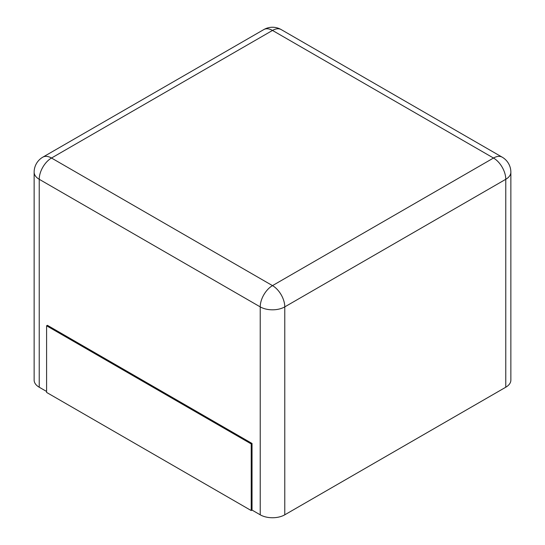 <?xml version="1.0" encoding="UTF-8"?>
<svg xmlns="http://www.w3.org/2000/svg" width="545" height="545" viewBox="0 0 545 545"><rect width="100%" height="100%" fill="white"/><g stroke="black" fill="none" stroke-linecap="round" stroke-linejoin="round"><path stroke-width="0.82" d="M505.774 387.223L505.774 179.291A17.365 10.021 180 0 0 510.863 172.206L510.863 380.137A17.365 10.021 180 0 1 505.774 387.223L284.776 514.814L284.776 306.883A17.365 10.021 180 0 1 260.224 306.883L39.226 179.291A17.365 10.021 180 0 1 34.137 172.206L34.137 380.137A17.365 10.021 180 0 0 39.226 387.223L46.591 391.474M252.035 510.086L251.218 510.563L46.591 392.42L46.591 325.787L47.408 325.317L252.035 443.46L252.035 510.086L260.224 514.814A17.365 10.021 0 0 0 284.776 514.814M252.035 443.46L251.218 443.93L251.218 510.563M46.591 325.787L251.218 443.93M281.179 29.573A17.365 10.028 120 0 0 272.5 30.438L493.498 158.03L272.5 285.621L51.502 158.03L272.5 30.438A17.365 10.028 60 0 0 263.821 29.573A17.365 17.365 0 0 1 281.179 29.573L502.177 157.164A17.365 10.028 120 0 0 493.498 158.03A17.365 10.028 -120 0 1 505.774 179.291L284.776 306.883A17.365 10.028 -120 0 0 272.5 285.621A17.365 10.028 -60 0 0 260.224 306.883L260.224 514.814M39.226 387.223L39.226 179.291A17.365 10.028 -60 0 1 51.502 158.03A17.365 10.028 60 0 0 42.823 157.164L263.821 29.573M510.863 172.206A17.365 17.365 0 0 0 502.177 157.164M42.823 157.164A17.365 17.365 0 0 0 34.137 172.206"/></g></svg>
